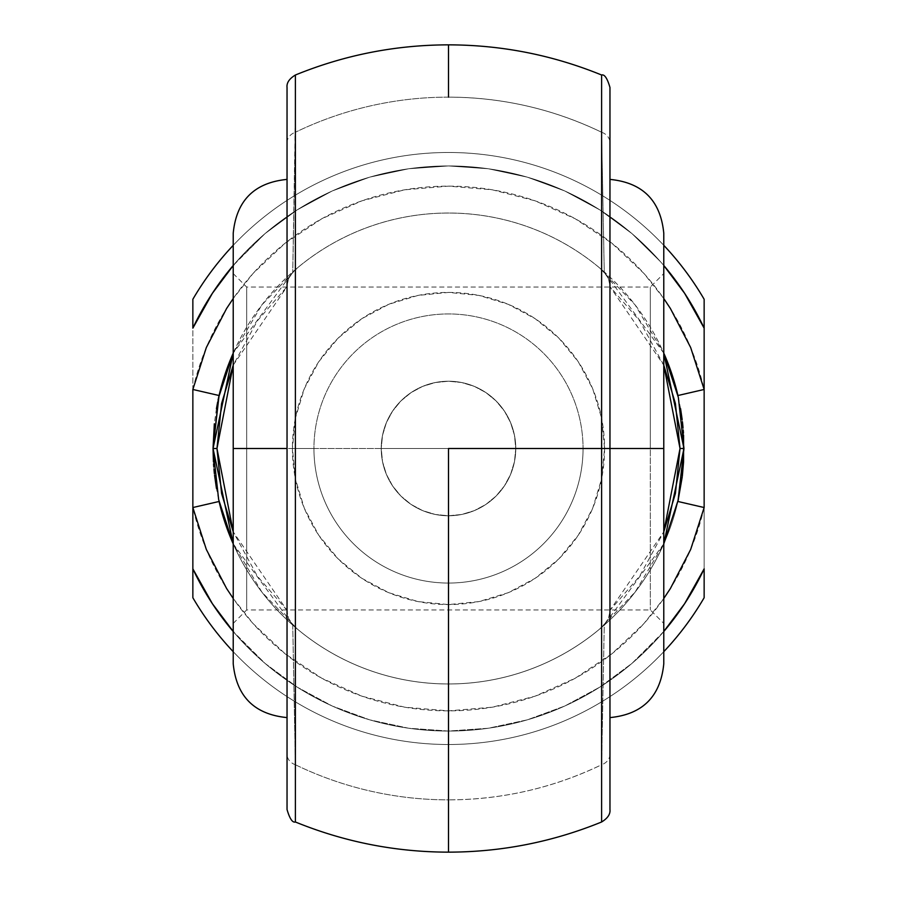 <?xml version="1.0" encoding="UTF-8"?>
<svg xmlns="http://www.w3.org/2000/svg" width="897" height="897" viewBox="0 0 897 897"><rect width="100%" height="100%" fill="white"/><g stroke="black" fill="none" stroke-linecap="round" stroke-linejoin="round"><path stroke-width="0.67" stroke-dasharray="4.49 3.36" d="M601.607 116.083L601.607 132.251C553.225 108.997 502.185 97.291 448.5 97.134A351.366 351.366 0 0 0 295.393 132.251A351.366 351.366 0 0 1 448.5 97.134L448.5 44.85L448.5 97.134A351.366 351.366 0 0 1 601.607 132.251L601.607 75.292M663.78 663.78L663.78 448.5L609.96 448.5L609.96 500.997L609.96 396.003L609.96 717.6L609.96 448.5L609.96 717.6L609.96 448.5L663.78 448.5L650.325 448.5L650.325 609.96L650.325 287.04L650.325 448.5L663.78 448.5L246.675 448.5L246.675 287.04L246.675 448.5L233.22 448.5L246.675 448.5L246.675 287.04L246.675 448.5L650.325 448.5L650.325 287.04L650.325 448.5L601.607 448.5L650.325 448.5L650.325 609.96L650.325 448.5L663.78 448.5L663.78 273.585L663.78 663.78L663.78 233.22M233.22 663.78L233.22 273.585L233.22 663.78L233.22 448.5L287.04 448.5L287.04 717.6L287.04 179.4L287.04 448.5L233.22 448.5L233.22 233.22M515.775 448.5L381.225 448.5L382.526 435.348L386.36 422.711L392.594 411.073L400.914 400.948L411.084 392.594L422.666 386.383L435.292 382.537L448.478 381.225L461.619 382.514L474.289 386.36L485.871 392.561L496.041 400.903L504.394 411.061L510.606 422.633L514.463 435.303L515.775 448.5L604.578 448.5A156.078 156.078 0 0 0 448.5 292.422A156.078 156.078 0 0 0 292.422 448.5L313.95 448.5A134.55 134.55 0 0 1 448.5 313.95A134.55 134.55 0 0 1 583.05 448.5A134.55 134.55 0 0 0 448.5 313.95A134.55 134.55 0 0 0 313.95 448.5A134.55 134.55 0 0 1 448.5 313.95A134.55 134.55 0 0 1 583.05 448.5A134.55 134.55 0 0 0 448.5 313.95A134.55 134.55 0 0 0 313.95 448.5L381.225 448.5A67.275 67.275 0 0 1 448.5 381.225A67.275 67.275 0 0 1 515.775 448.5A67.275 67.275 0 0 0 448.5 381.225A67.275 67.275 0 0 0 381.225 448.5L382.526 435.348L386.36 422.711L392.594 411.073L400.914 400.948L411.084 392.594L422.666 386.383L435.292 382.537L448.478 381.225L461.619 382.514L474.289 386.36L485.871 392.561L496.041 400.903L504.394 411.061L510.606 422.633L514.463 435.303L515.775 448.5L514.474 461.663L510.617 474.322L504.417 485.905L496.052 496.086L485.916 504.406L474.311 510.628L461.663 514.474L448.534 515.775L435.325 514.474L422.711 510.64L411.084 504.417L400.914 496.063L392.594 485.927L386.36 474.289L382.537 461.697L381.225 448.5A67.275 67.275 0 0 0 448.5 515.775A67.275 67.275 0 0 0 515.775 448.5A67.275 67.275 0 0 1 448.5 515.775A67.275 67.275 0 0 1 381.225 448.5L313.95 448.5A134.55 134.55 0 0 0 448.5 583.05A134.55 134.55 0 0 0 583.05 448.5L515.775 448.5L514.474 461.663L510.617 474.322L504.417 485.905L496.052 496.086L485.916 504.406L474.311 510.628L461.663 514.474L448.534 515.775L435.325 514.474L422.711 510.64L411.084 504.417L400.914 496.063L392.594 485.927L386.36 474.289L382.537 461.697L381.225 448.5L515.775 448.5M295.393 788.598L295.393 788.003M295.393 780.917L295.393 764.749A351.366 351.366 0 0 0 448.5 799.866L448.5 852.15L448.5 799.866A351.366 351.366 0 0 1 295.393 764.749L292.736 624.559L297.434 629.111L261.868 592.065L233.22 543.874A235.463 235.463 0 0 0 677.93 501.479A235.463 235.463 0 0 1 219.07 501.479L216.435 488.372M295.393 801.066L295.393 792.04M295.393 814.431L295.393 808.634M295.393 821.147L295.393 818.636M295.393 78.364L295.393 75.853M295.393 88.366L295.393 82.569M295.393 104.96L295.393 95.934M609.96 809.397L609.96 285.739L608.435 278.552L604.264 272.441L601.607 132.251L604.264 272.441L599.566 267.889A235.463 235.463 0 0 0 297.434 267.889A235.463 235.463 0 0 1 599.566 267.889L635.132 304.935L663.78 353.126A235.463 235.463 0 0 0 233.22 353.126L261.868 304.935L297.434 267.889L292.736 272.441L295.393 116.083M601.607 821.708L601.607 764.749L604.264 624.559L599.566 629.111L603.905 625.388L663.78 543.874L635.132 592.065L599.566 629.111A235.463 235.463 0 0 1 297.434 629.111A235.463 235.463 0 0 0 599.566 629.111L604.264 624.559L601.607 764.749A351.366 351.366 0 0 1 448.5 799.866C502.185 799.709 553.225 788.003 601.607 764.749L601.607 780.917M682.236 476.924L682.348 476.038M213.419 461.843L213.542 463.94M213.733 466.608L213.957 469.277M214.394 473.739L214.551 475.163M663.78 353.126L603.905 271.612L599.566 267.889L604.264 272.441L608.435 278.552L609.96 285.739L609.96 142.791L609.96 610.364L639.628 576.177L663.78 531.854L609.96 610.364L609.96 809.262M609.96 396.003L609.96 179.4L609.96 396.003M609.96 500.997L609.96 717.6L609.96 500.997M287.04 87.603L287.04 807.535M663.78 631.51L631.981 663.376L599.88 687.08L564.762 706.029L527.324 719.843L488.304 728.241L448.5 731.055L408.696 728.241L369.676 719.843L332.238 706.029L297.12 687.08L265.019 663.376L233.22 631.51A282.555 282.555 0 0 0 663.78 631.51M233.22 598.478L253.145 623.639L285.179 653.835L321.81 678.255L362.007 696.207L404.637 707.184L448.5 710.873L492.363 707.184L534.993 696.207L575.19 678.255L611.821 653.835L643.855 623.639L663.78 598.478M216.435 408.673L214.338 423.776M218.061 400.096L217.679 401.968M680.565 408.628L677.93 395.521A235.463 235.463 0 0 0 219.07 395.521M682.449 421.837L682.168 419.527M683.592 435.292L683.458 433.06M683.267 430.392L683.043 427.723M601.607 95.934L601.607 104.96M601.607 82.569L601.607 88.366M601.607 75.853L601.607 78.364M601.607 818.636L601.607 821.147M601.607 808.634L601.607 814.431M601.607 787.981L601.607 788.575M601.607 792.04L601.607 801.077M663.78 651.671A296.01 296.01 0 0 1 233.22 651.671A296.01 296.01 0 0 0 663.78 651.671M192.855 597.727A296.01 296.01 0 0 0 704.145 597.727A296.01 296.01 0 0 1 192.855 597.727L192.855 568.844L212.365 603.659L236.573 635.379L265.019 663.376L297.12 687.08L332.238 706.029L369.676 719.843L408.696 728.241L448.5 731.055L488.304 728.241L527.324 719.843L564.762 706.029L599.88 687.08L631.981 663.376L660.427 635.379L684.635 603.659L704.145 568.844L704.145 328.156L684.635 293.341L663.78 265.49A282.555 282.555 0 0 0 233.22 265.49L265.019 233.624L297.12 209.92L332.238 190.971L369.676 177.157L408.696 168.759L448.5 165.945L488.304 168.759L527.324 177.157L564.762 190.971L599.88 209.92L631.981 233.624L660.427 261.621L631.981 233.624L599.88 209.92L564.762 190.971L527.324 177.157L488.304 168.759L448.5 165.945L408.696 168.759L369.676 177.157L332.238 190.971L297.12 209.92L265.019 233.624L236.573 261.621L212.365 293.341L192.855 328.156L192.855 568.844L192.855 299.273A296.01 296.01 0 0 1 704.145 299.273A296.01 296.01 0 0 0 192.855 299.273L192.855 328.156A282.555 282.555 0 0 1 704.145 328.156L704.145 568.844A282.555 282.555 0 0 1 192.855 568.844L192.855 597.727M233.22 245.33A296.01 296.01 0 0 1 663.78 245.33A296.01 296.01 0 0 0 233.22 245.33M663.78 298.522L643.855 273.361L611.821 243.165L575.19 218.745L534.993 200.793L492.363 189.816L448.5 186.128L404.637 189.816L362.007 200.793L321.81 218.745L285.179 243.165L253.145 273.361L233.22 298.522M583.05 448.5A134.55 134.55 0 0 1 448.5 583.05A134.55 134.55 0 0 1 313.95 448.5A134.55 134.55 0 0 0 448.5 583.05A134.55 134.55 0 0 0 583.05 448.5A134.55 134.55 0 0 1 448.5 583.05A134.55 134.55 0 0 1 313.95 448.5L292.422 448.5L295.416 418.047L304.307 388.771L318.727 361.783L338.135 338.135L361.783 318.727L388.771 304.307L418.047 295.416L448.5 292.422L478.953 295.416L508.229 304.307L535.217 318.727L558.865 338.135L578.273 361.783L592.693 388.771L601.584 418.047L604.578 448.5L601.584 478.953L592.693 508.229L578.273 535.217L558.865 558.865L535.217 578.273L508.229 592.693L478.953 601.584L448.5 604.578L418.047 601.584L388.771 592.693L361.783 578.273L338.135 558.865L318.727 535.217L304.307 508.229L295.416 478.953L292.422 448.5A156.078 156.078 0 0 0 448.5 604.578A156.078 156.078 0 0 0 604.578 448.5L583.05 448.5M704.145 299.273L704.145 328.156L704.145 299.273M233.22 543.874L293.095 625.388L297.434 629.111L292.736 624.559L288.576 618.459L287.04 611.261L288.576 618.459L292.736 624.559L295.393 764.749A13.455 11.392 0 0 1 287.04 754.209L287.04 610.364L233.22 531.854L257.372 576.177L287.04 610.364L287.04 286.636L257.372 320.823L233.22 365.146L287.04 286.636L287.04 87.738M663.78 365.146L639.628 320.823L609.96 286.636L663.78 365.146M192.855 389.466A262.373 262.373 0 0 1 704.145 389.466M683.963 448.5L677.93 395.521M213.038 448.5L219.07 501.479M704.145 507.534A262.373 262.373 0 0 1 192.855 507.534M233.22 448.5L233.22 233.22L233.22 448.5L246.675 448.5L246.675 609.96L246.675 448.5L233.22 448.5L233.22 623.415L233.22 448.5M663.78 448.5L663.78 233.22L663.78 448.5M287.04 448.5L287.04 179.4L287.04 448.5M609.96 448.5L609.96 179.4L609.96 448.5M246.675 448.5L246.675 609.96L246.675 448.5M295.393 764.749L295.393 821.708M295.393 75.292L295.393 132.251L292.736 272.441L288.565 278.552L287.04 285.739L288.565 278.552L292.736 272.441L297.434 267.889L293.095 271.612L233.22 353.126M287.04 809.262L287.04 754.209M287.04 142.791A13.455 11.392 180 0 1 295.393 132.251M604.264 624.559L608.446 618.437L609.96 611.261L608.446 618.437L604.264 624.559M609.96 754.209A13.455 11.392 0 0 1 601.607 764.749M601.607 132.251A13.455 11.392 180 0 1 609.96 142.791M233.22 273.585L246.675 287.04L650.325 287.04L663.78 273.585M233.22 623.415L246.675 609.96L650.325 609.96L663.78 623.415M297.434 629.111L292.96 625.276M297.434 267.889L292.96 271.724M599.566 629.111L604.04 625.276M599.566 267.889L604.04 271.724"/><path stroke-width="1.35" d="M601.607 75.292L601.607 448.5L609.96 448.5L609.96 87.738M609.96 179.4C642.633 182.607 660.573 200.547 663.78 233.22L663.78 663.78L663.78 448.5L609.96 448.5L609.96 809.397M287.04 807.535L287.04 448.5L233.22 448.5L233.22 663.78C236.427 696.453 254.367 714.393 287.04 717.6M287.04 809.531C289.709 818.714 292.489 822.863 295.393 821.988C344.47 841.991 395.499 852.049 448.5 852.15L448.5 448.5L601.607 448.5L601.607 75.853M295.393 788.003L295.393 780.917M295.393 805.753L295.393 801.066M295.393 792.04L295.393 788.598M295.393 817.089L295.393 814.431M295.393 808.634L295.393 806.033M295.393 75.853L295.393 821.147M295.393 818.636L295.393 817.189M295.393 82.569L295.393 78.364M295.393 91.09L295.393 88.366M295.393 108.425L295.393 104.96M295.393 95.934L295.393 91.225M295.393 116.083L295.393 108.963M448.5 97.134L448.5 44.85C395.499 44.951 344.47 55.009 295.393 75.012C289.294 78.723 286.513 82.872 287.04 87.469M678.356 499.551L663.78 543.874L683.963 448.5L678.356 499.551M682.348 476.038L683.581 461.843L683.581 435.157M663.78 598.478L670.395 588.51L690.679 549.446L704.145 507.534L677.93 501.479L682.236 476.924M233.22 298.522L226.605 308.49L206.321 347.554L192.855 389.466L192.855 568.844A282.555 282.555 0 0 0 233.22 631.51L212.365 603.659L192.855 568.844L192.855 507.534L219.07 501.479A235.463 235.463 0 0 0 233.22 543.874L218.644 499.551L213.038 448.5L213.419 461.843M214.551 475.163L216.435 488.372M213.542 463.94L213.733 466.608M213.957 469.277L214.394 473.739M609.96 87.603L609.96 448.5L663.78 448.5L663.78 663.78C660.573 696.453 642.633 714.393 609.96 717.6M287.04 179.4C254.367 182.607 236.427 200.547 233.22 233.22L233.22 448.5L287.04 448.5L287.04 87.603M704.145 568.844L684.635 603.659L663.78 631.51A282.555 282.555 0 0 0 704.145 568.844L704.145 597.727A296.01 296.01 0 0 1 663.78 651.671A296.01 296.01 0 0 0 704.145 597.727L704.145 568.844M219.07 501.479L192.855 507.534L206.321 549.446L226.605 588.51L233.22 598.478M214.338 423.776L213.038 448.5L218.644 397.449L233.22 353.126A235.463 235.463 0 0 0 219.07 395.521L218.061 400.096M217.679 401.968L216.435 408.673M677.93 395.521L704.145 389.466L704.145 507.534L704.145 328.156A282.555 282.555 0 0 0 663.78 265.49L684.635 293.341L704.145 328.156L704.145 389.466L677.93 395.521A235.463 235.463 0 0 0 663.78 353.126L678.356 397.449L683.963 448.5L680.027 448.5L675.407 403.471L663.78 365.146L680.027 448.5L663.78 531.854L675.407 493.529L680.027 448.5L683.963 448.5L663.78 353.126M682.168 419.527L680.565 408.628M683.458 433.06L683.267 430.392M683.043 427.723L682.449 421.837M601.607 108.952L601.607 116.083M601.607 91.214L601.607 95.934M601.607 104.96L601.607 108.447M601.607 79.889L601.607 82.569M601.607 88.366L601.607 90.989M601.607 78.364L601.607 79.833M601.607 821.147L601.607 448.5L448.5 448.5L448.5 799.866M601.607 817.145L601.607 818.636M601.607 805.999L601.607 808.634M601.607 814.431L601.607 817.077M601.607 788.575L601.607 792.04M601.607 801.077L601.607 805.798M601.607 780.917L601.607 787.981M233.22 651.671A296.01 296.01 0 0 1 192.855 597.727A296.01 296.01 0 0 0 233.22 651.671M192.855 299.273A296.01 296.01 0 0 1 233.22 245.33A296.01 296.01 0 0 0 192.855 299.273L192.855 328.156L212.365 293.341L233.22 265.49A282.555 282.555 0 0 0 192.855 328.156L192.855 299.273M663.78 245.33A296.01 296.01 0 0 1 704.145 299.273A296.01 296.01 0 0 0 663.78 245.33M704.145 389.466L690.679 347.554L670.395 308.49L663.78 298.522M704.145 328.156L704.145 299.273L704.145 328.156M192.855 568.844L192.855 597.727L192.855 568.844M219.07 395.521L192.855 389.466L219.07 395.521L213.038 448.5L216.973 448.5L233.22 365.146L221.593 403.471L216.973 448.5L221.593 493.529L233.22 531.854L216.973 448.5L213.038 448.5L233.22 543.874M704.145 507.534L677.93 501.479L683.963 448.5M192.855 507.534L192.855 389.466M233.22 448.5L233.22 233.22L233.22 448.5M663.78 448.5L663.78 233.22L663.78 448.5M295.393 821.708L295.393 75.292M287.04 87.738L287.04 809.262M233.22 353.126L213.038 448.5M609.96 809.262L609.96 448.5L601.607 448.5L601.607 821.708M448.5 44.85C501.501 44.951 552.53 55.009 601.607 75.012C604.511 74.137 607.291 78.286 609.96 87.469M609.96 809.531C610.487 814.128 607.706 818.277 601.607 821.988C552.53 841.991 501.501 852.049 448.5 852.15"/></g></svg>
